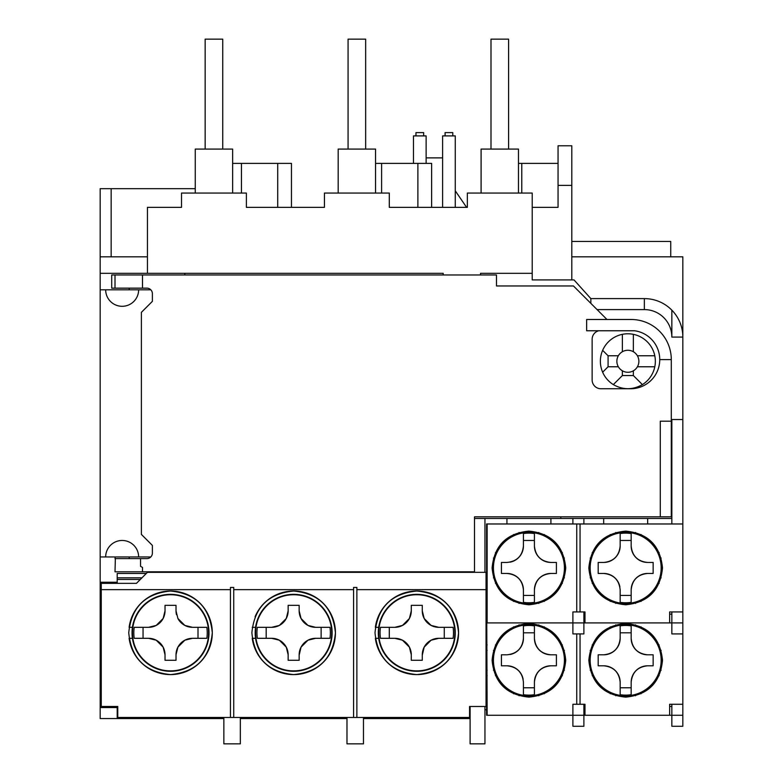 <?xml version="1.0" encoding="UTF-8"?>
<svg xmlns="http://www.w3.org/2000/svg" width="783" height="783" viewBox="0 0 783 783"><rect width="100%" height="100%" fill="white"/><g stroke="black" fill="none" stroke-linecap="round" stroke-linejoin="round"><path stroke-width="1.17" d="M150.816 289.808L138.64 289.808A16.492 16.492 0 0 1 122.148 306.3A16.492 16.492 0 0 1 105.666 289.808L100.165 289.808L100.165 718.569L117.205 718.569L117.205 706.472M100.165 289.808L100.165 256.824L147.439 256.824M111.157 256.824L111.157 188.664L100.165 188.664L100.165 256.824M346.977 718.569L240.332 718.569M223.85 718.569L117.205 718.569M470.103 718.569L363.469 718.569M117.205 583.345L117.205 582.239L100.165 582.239M117.205 582.239L117.205 573.45L146.343 573.45M115.355 558.602L115.003 571.796L142.496 571.796L142.496 567.44L140.539 566.305L140.539 558.602L115.003 558.602L115.199 556.958L105.666 556.958A16.492 16.492 0 0 1 122.148 540.466A16.492 16.492 0 0 1 138.64 556.958L129.107 556.958L129.303 558.602M184.817 571.796L184.817 572.344M484.951 572.344L484.951 518.473L474.498 518.473M560.804 516.829L560.804 518.473L671.843 518.473L671.843 419.531L682.835 419.531L682.835 337.082L671.843 337.082A27.483 27.483 0 0 0 644.36 309.598L597.086 309.598M590.852 303.364L590.852 298.607L573.998 279.913L532.225 279.913L532.225 273.316L480.547 273.316L480.547 274.97M443.168 274.97L443.168 273.316L184.817 273.316L184.817 274.97M100.165 556.958L150.816 556.958M184.817 273.316L100.165 273.316M571.796 256.824L682.835 256.824L682.835 337.082L682.835 256.824M111.157 188.664L195.261 188.664M346.977 717.463L346.977 743.85L363.469 743.85L363.469 717.463M470.103 706.472L470.103 743.85L484.951 743.85L484.951 706.472M223.85 717.463L223.85 743.85L240.332 743.85L240.332 717.463M138.64 289.808L105.666 289.808M682.835 419.531L682.835 523.974L580.046 523.974L580.046 611.924L584.989 611.924L584.989 622.916L671.843 622.916L671.843 633.917L682.835 633.917L682.835 622.916L671.843 622.916L671.843 611.924M669.641 622.916L669.641 611.924L682.835 611.924L682.835 622.916M580.046 633.917L580.046 704.269L584.989 704.269L584.989 715.27L669.641 715.27L669.641 704.269L682.835 704.269L682.835 726.262L671.843 726.262L671.843 704.269M560.804 518.473L484.951 518.473M532.225 273.316L532.225 193.058L467.353 193.058L467.353 207.358L389.298 207.358L389.298 193.058L324.436 193.058L324.436 207.358L246.381 207.358L246.381 193.058L181.519 193.058L181.519 207.358L147.439 207.358L147.439 273.316M670.737 256.824L670.737 241.438L571.796 241.438M426.128 163.383L426.128 135.899L413.483 135.899L413.483 163.383M455.266 207.358L455.266 135.899L442.62 135.899L442.62 207.358M484.951 709.77L486.595 709.77M571.796 185.365L558.054 185.365L558.054 145.785L571.796 145.785L571.796 279.913M558.054 185.365L558.054 207.358L532.225 207.358M671.843 336.181L671.843 310.156A38.475 38.475 0 0 0 644.36 298.607L590.852 298.607M486.595 617.425L486.047 617.425M671.843 518.473L671.843 523.974M671.843 310.156A38.475 38.475 0 0 1 682.835 337.082M487.143 525.628L486.595 525.628L486.595 523.974L487.143 523.974L487.143 622.916L572.902 622.916L572.902 633.917L583.893 633.917L583.893 611.924M583.893 523.974L583.893 518.473M572.902 518.473L572.902 523.974M241.438 193.058L241.438 163.383L277.711 163.383L277.711 207.358L246.381 207.358M381.605 193.058L381.605 163.383L417.887 163.383L417.887 207.358L389.298 207.358M426.128 157.882L442.62 157.882M466.599 207.358L455.266 190.807M487.143 577.844L486.595 577.844L487.143 715.27L572.902 715.27L572.902 726.262L583.893 726.262L583.893 704.269M431.629 207.358L431.629 163.383L417.887 163.383M291.452 207.358L291.452 163.383L277.711 163.383M232.639 193.058L232.639 149.083L195.261 149.083L195.261 193.058M375.556 193.058L375.556 149.083L338.178 149.083L338.178 193.058M518.473 193.058L518.473 149.083L481.095 149.083L481.095 193.058M423.652 135.899L423.652 132.601L415.959 132.601L415.959 135.899M452.789 135.899L452.789 132.601L445.096 132.601L445.096 135.899M518.473 163.383L558.054 163.383M521.772 193.058L521.772 163.383M375.556 163.383L381.605 163.383M232.639 163.383L241.438 163.383M508.588 149.083L508.588 39.15L490.99 39.15L490.99 149.083M654.794 355.766A27.483 27.483 0 0 1 642.403 384.6C632.713 390.071 623.023 390.071 613.334 384.6A27.483 27.483 0 0 1 633.359 334.341A27.483 27.483 0 0 1 654.794 355.766L637.391 355.766A10.991 10.991 0 0 1 622.368 370.79A10.991 10.991 0 0 1 622.368 351.743A10.991 10.991 0 0 1 637.391 355.766M618.345 366.767L608.078 366.767L602.646 372.199M613.334 384.6L622.368 375.556L622.368 370.79M633.359 370.79L633.359 375.556L642.403 384.6M654.794 366.767L637.391 366.767M633.359 334.341L633.359 351.743M622.368 351.743L622.368 334.341M602.646 350.344L608.078 355.766L618.345 355.766M608.078 355.766L608.078 366.767M622.368 375.556L633.359 375.556M134.226 638.311L148.535 638.311L134.226 638.311A36.713 36.713 0 0 1 134.226 627.32L148.535 627.32L134.226 627.32M192.961 627.32L206.82 627.32A36.713 36.713 0 0 1 206.82 638.311L192.51 638.311L206.82 638.311M184.847 640.2L192.51 638.311A16.492 16.492 0 0 0 184.847 640.2L177.907 647.14A16.492 16.492 0 0 1 184.847 640.2M176.018 654.803L177.907 647.14A16.492 16.492 0 0 0 176.018 654.803L176.018 660.294L165.027 660.294L165.027 654.803A16.492 16.492 0 0 0 163.138 647.14L165.027 654.803L165.027 660.294M148.535 638.311L156.199 640.2A16.492 16.492 0 0 1 163.138 647.14L156.199 640.2A16.492 16.492 0 0 0 148.535 638.311M209.002 632.811A38.475 38.475 0 0 0 170.528 594.336A38.475 38.475 0 0 0 132.043 632.811A38.475 38.475 0 0 0 170.528 671.295A38.475 38.475 0 0 0 209.002 632.811M156.199 625.431L148.535 627.32A16.492 16.492 0 0 0 156.199 625.431L163.138 618.492A16.492 16.492 0 0 1 156.199 625.431M165.027 610.828L163.138 618.492A16.492 16.492 0 0 0 165.027 610.828L165.027 605.328L176.018 605.328L176.018 610.828A16.492 16.492 0 0 0 176.498 614.743M177.907 618.492L184.847 625.431A16.492 16.492 0 0 0 192.51 627.32L184.847 625.431A16.492 16.492 0 0 1 177.907 618.492L176.018 610.828L176.018 605.328M206.82 627.32L198.011 627.32L198.011 638.311M143.044 638.311L143.044 627.32M132.444 627.32L129.117 627.32A41.773 41.773 0 0 1 192.98 597.586A41.773 41.773 0 0 1 192.98 668.036A41.773 41.773 0 0 1 129.117 638.311L132.444 638.311M117.205 579.489L140.294 579.489M117.205 577.844L141.938 577.844M271.672 638.311L279.335 640.2A16.492 16.492 0 0 0 271.672 638.311L257.362 638.311A36.713 36.713 0 0 1 257.362 627.32L271.672 627.32L257.362 627.32M316.097 627.32L329.956 627.32A36.713 36.713 0 0 1 329.956 638.311L315.647 638.311L329.956 638.311M307.973 640.2L315.647 638.311A16.492 16.492 0 0 0 307.973 640.2L301.044 647.14A16.492 16.492 0 0 1 307.973 640.2M299.155 655.254L301.044 647.14A16.492 16.492 0 0 0 299.155 654.803L299.155 660.294L288.154 660.294L288.154 654.803A16.492 16.492 0 0 0 286.265 647.14L288.154 654.803L288.154 660.294M332.129 632.811A38.475 38.475 0 0 0 293.654 594.336A38.475 38.475 0 0 0 255.18 632.811A38.475 38.475 0 0 0 293.654 671.295A38.475 38.475 0 0 0 332.129 632.811M279.335 625.431L271.672 627.32A16.492 16.492 0 0 0 279.335 625.431L286.265 618.492A16.492 16.492 0 0 1 279.335 625.431M288.154 610.828L286.265 618.492A16.492 16.492 0 0 0 288.154 610.828L288.154 605.328L299.155 605.328L299.155 610.828A16.492 16.492 0 0 0 301.044 618.492L299.155 610.828L299.155 605.328M315.647 627.32L307.973 625.431A16.492 16.492 0 0 1 301.044 618.492L307.973 625.431A16.492 16.492 0 0 0 315.647 627.32M279.335 640.2A16.492 16.492 0 0 1 286.265 647.14L279.335 640.2M329.956 627.32L321.138 627.32L321.138 638.311M257.362 638.311L266.171 638.311L266.171 627.32M255.082 616.769A41.773 41.773 0 0 1 321.901 602.029A41.773 41.773 0 0 1 312.955 669.866A41.773 41.773 0 0 1 252.243 638.311L255.571 638.311M255.571 627.32L252.243 627.32M394.348 638.311L380.489 638.311A36.713 36.713 0 0 1 380.489 627.32L394.798 627.32L380.489 627.32M439.224 627.32L453.083 627.32A36.713 36.713 0 0 1 453.083 638.311L438.774 638.311L453.083 638.311M431.11 640.2L438.774 638.311A16.492 16.492 0 0 0 431.11 640.2L424.171 647.14A16.492 16.492 0 0 1 431.11 640.2M422.282 655.254L424.171 647.14A16.492 16.492 0 0 0 422.282 654.803L422.282 660.294L411.29 660.294L411.29 654.803A16.492 16.492 0 0 0 409.401 647.14L411.29 654.803L411.29 660.294M394.798 638.311L402.462 640.2A16.492 16.492 0 0 1 409.401 647.14L402.462 640.2A16.492 16.492 0 0 0 394.798 638.311M455.266 632.811A38.475 38.475 0 0 0 416.781 594.336A38.475 38.475 0 0 0 378.306 632.811A38.475 38.475 0 0 0 416.781 671.295A38.475 38.475 0 0 0 455.266 632.811M402.462 625.431L394.798 627.32A16.492 16.492 0 0 0 402.462 625.431L409.401 618.492A16.492 16.492 0 0 1 402.462 625.431M411.29 610.828L409.401 618.492A16.492 16.492 0 0 0 411.29 610.828L411.29 605.328L422.282 605.328L422.282 610.828A16.492 16.492 0 0 0 424.171 618.492L422.282 610.828L422.282 605.328M438.774 627.32L431.11 625.431A16.492 16.492 0 0 1 424.171 618.492L431.11 625.431A16.492 16.492 0 0 0 438.774 627.32M453.083 627.32L444.274 627.32L444.274 638.311M380.489 638.311L389.298 638.311L389.298 627.32M375.37 627.32A41.773 41.773 0 0 1 439.243 597.586A41.773 41.773 0 0 1 439.243 668.036A41.773 41.773 0 0 1 375.37 638.311L378.698 638.311M378.698 627.32L375.38 627.32M506.934 518.473L506.934 523.974M550.909 523.974L550.909 518.473M501.433 573.45L501.433 562.448L506.934 562.448C516.917 561.44 522.418 555.94 523.426 545.966L523.426 533.556A34.824 34.824 0 0 1 534.417 533.556L534.417 545.966C535.435 555.94 540.926 561.44 550.909 562.448L556.41 562.448L556.41 573.45L550.909 573.45C540.926 574.458 535.435 579.958 534.417 589.942L534.417 602.342A34.824 34.824 0 0 1 523.426 602.342L523.426 589.942C522.408 579.958 516.917 574.458 506.934 573.45L501.433 573.45M564.651 567.949A35.734 35.734 0 0 0 528.926 532.225A35.734 35.734 0 0 0 493.192 567.949A35.734 35.734 0 0 0 528.926 603.683A35.734 35.734 0 0 0 564.651 567.949M534.417 590.392L534.417 589.942A16.492 16.492 0 0 1 550.909 573.45M534.417 602.342L534.417 595.432L523.426 595.432L523.426 602.225M556.41 573.45L556.41 567.949M523.426 533.556L523.426 540.466L534.417 540.466L534.417 545.966A16.492 16.492 0 0 0 550.909 562.448M534.417 540.466L534.417 533.673M523.426 540.466L523.426 545.966A16.492 16.492 0 0 1 510.027 562.165M501.433 562.448L501.433 567.949M523.426 595.432L523.426 589.942A16.492 16.492 0 0 0 506.934 573.45M493.613 562.448L493.065 562.448A36.282 36.282 0 0 1 548.629 537.49A36.282 36.282 0 0 1 548.629 598.408A36.282 36.282 0 0 1 493.065 573.45L493.613 573.45M564.396 577.844L563.829 577.844M563.829 558.054L564.396 558.054M538.812 532.479L538.812 533.047M519.031 533.047L519.031 532.479M494.014 577.844L493.447 577.844M486.595 577.844L486.595 558.054L487.143 558.054M493.447 558.054L494.014 558.054M538.812 602.851L538.812 603.429M519.031 603.429L519.031 602.851M486.595 525.628L486.595 558.054M486.595 610.28L487.143 610.28M513.531 600.806L513.531 601.413M486.595 583.345L487.143 583.345M495.463 583.345L496.07 583.345M513.531 534.495L513.531 535.092M496.07 552.563L495.463 552.563M487.143 552.563L486.595 552.563M544.312 535.092L544.312 534.495M562.38 552.563L561.773 552.563M544.312 601.413L544.312 600.806M561.773 583.345L562.38 583.345M667.997 622.916L572.902 622.916L572.902 611.924L580.046 611.924M603.683 518.473L603.683 523.974M647.658 523.974L647.658 518.473M598.183 573.45L598.183 562.448L603.683 562.448C613.666 561.44 619.157 555.94 620.165 545.966L620.165 533.556A34.824 34.824 0 0 1 631.167 533.556L631.167 545.966C632.175 555.94 637.675 561.44 647.658 562.448L653.149 562.448L653.149 573.45L647.658 573.45C637.675 574.458 632.175 579.958 631.167 589.942L631.167 602.342A34.824 34.824 0 0 1 620.165 602.342L620.165 589.942C619.157 579.958 613.657 574.458 603.683 573.45L598.183 573.45M661.4 567.949A35.734 35.734 0 0 0 625.666 532.225A35.734 35.734 0 0 0 589.942 567.949A35.734 35.734 0 0 0 625.666 603.683A35.734 35.734 0 0 0 661.4 567.949M631.167 602.342L631.167 595.432L620.165 595.432L620.165 602.342M647.658 573.45A16.492 16.492 0 0 0 631.167 589.942M653.149 573.45L653.149 567.949M620.165 533.556L620.165 540.466L631.167 540.466L631.167 545.966A16.492 16.492 0 0 0 647.658 562.448M631.167 540.466L631.167 533.556M620.165 545.516L620.165 545.966A16.492 16.492 0 0 1 603.683 562.448L603.233 562.448M598.183 562.448L598.183 567.949M619.882 586.849A16.492 16.492 0 0 0 603.683 573.45M620.165 589.942L620.165 595.432M590.362 562.448L589.805 562.448A36.282 36.282 0 0 1 645.378 537.49A36.282 36.282 0 0 1 645.378 598.408A36.282 36.282 0 0 1 589.805 573.45L590.362 573.45M661.146 577.844L660.568 577.844M660.568 558.054L661.146 558.054M635.561 532.479L635.561 533.047M615.771 533.047L615.771 532.479M590.764 577.844L590.196 577.844M590.196 558.054L590.764 558.054M635.561 602.851L635.561 603.429M615.771 603.429L615.771 602.851M610.28 600.806L610.28 601.413M592.212 583.345L592.819 583.345M610.28 534.495L610.28 535.092M592.819 552.563L592.212 552.563M641.062 535.092L641.062 534.495M659.129 552.563L658.523 552.563M641.062 601.413L641.062 600.806M658.523 583.345L659.129 583.345M487.143 715.27L486.595 715.27L486.595 702.625L487.143 702.625M501.433 665.795L501.433 654.803L506.934 654.803C516.917 653.785 522.418 648.295 523.426 638.311L523.426 625.901A34.824 34.824 0 0 1 534.417 625.901L534.417 638.311C535.435 648.295 540.926 653.785 550.909 654.803L556.41 654.803L556.41 665.795L550.909 665.795C540.926 666.803 535.435 672.303 534.417 682.287L534.417 694.687A34.824 34.824 0 0 1 523.426 694.687L523.426 682.287C522.408 672.303 516.917 666.803 506.934 665.795L501.433 665.795M564.651 660.294A35.734 35.734 0 0 0 528.926 624.57A35.734 35.734 0 0 0 493.192 660.294A35.734 35.734 0 0 0 528.926 696.028A35.734 35.734 0 0 0 564.651 660.294M534.417 682.737L534.417 682.287A16.492 16.492 0 0 1 550.909 665.795M534.417 694.687L534.417 687.777L523.426 687.777L523.426 694.57M556.41 665.795L556.41 660.294M523.426 625.901L523.426 632.811L534.417 632.811L534.417 638.311A16.492 16.492 0 0 0 550.909 654.803M534.417 632.811L534.417 625.901M523.426 637.861L523.426 638.311A16.492 16.492 0 0 1 510.027 654.51M501.433 654.803L501.433 660.294M523.132 679.194A16.492 16.492 0 0 0 506.934 665.795M523.426 682.287L523.426 687.777M493.613 654.803L493.065 654.803A36.282 36.282 0 0 1 548.629 629.835A36.282 36.282 0 0 1 548.629 690.753A36.282 36.282 0 0 1 493.065 665.795L493.613 665.795M564.396 670.189L563.829 670.189M563.829 650.399L564.396 650.399M538.812 624.824L538.812 625.392M519.031 625.392L519.031 624.824M494.014 670.189L493.447 670.189M487.143 670.189L486.595 670.189L486.595 650.399L487.143 650.399M493.447 650.399L494.014 650.399M538.812 695.206L538.812 695.774M519.031 695.774L519.031 695.206M486.595 670.189L486.595 702.625M486.595 622.916L486.595 650.399M513.531 693.151L513.531 693.758M486.595 675.69L487.143 675.69M495.463 675.69L496.07 675.69M513.531 626.84L513.531 627.447M496.07 644.908L495.463 644.908M487.143 644.908L486.595 644.908M544.312 627.447L544.312 626.84M562.38 644.908L561.773 644.908M544.312 693.758L544.312 693.151M561.773 675.69L562.38 675.69M584.989 715.27L572.902 715.27L572.902 704.269L580.046 704.269M598.183 665.795L598.183 654.803L603.683 654.803C613.666 653.785 619.157 648.295 620.165 638.311L620.165 625.901A34.824 34.824 0 0 1 631.167 625.901L631.167 638.311C632.175 648.295 637.675 653.785 647.658 654.803L653.149 654.803L653.149 665.795L647.658 665.795C637.675 666.803 632.175 672.303 631.167 682.287L631.167 694.687A34.824 34.824 0 0 1 620.165 694.687L620.165 682.287C619.157 672.303 613.657 666.803 603.683 665.795L598.183 665.795M661.4 660.294A35.734 35.734 0 0 0 625.666 624.57A35.734 35.734 0 0 0 589.942 660.294A35.734 35.734 0 0 0 625.666 696.028A35.734 35.734 0 0 0 661.4 660.294M631.167 682.737L631.167 682.287A16.492 16.492 0 0 1 647.658 665.795M631.167 694.687L631.167 687.777L620.165 687.777L620.165 694.687M653.149 665.795L653.149 660.294M620.165 625.901L620.165 632.811L631.167 632.811L631.167 638.311A16.492 16.492 0 0 0 647.658 654.803M631.167 632.811L631.167 625.901M620.165 637.861L620.165 638.311A16.492 16.492 0 0 1 603.683 654.803M598.183 654.803L598.183 660.294M620.165 687.777L620.165 682.287A16.492 16.492 0 0 0 603.683 665.795M590.362 654.803L589.805 654.803A36.282 36.282 0 0 1 645.378 629.835A36.282 36.282 0 0 1 645.378 690.753A36.282 36.282 0 0 1 589.805 665.795L590.362 665.795M661.146 670.189L660.568 670.189M660.568 650.399L661.146 650.399M635.561 624.824L635.561 625.392M615.771 625.392L615.771 624.824M590.764 670.189L590.196 670.189M590.196 650.399L590.764 650.399M635.561 695.206L635.561 695.774M615.771 695.774L615.771 695.206M610.28 693.151L610.28 693.758M592.212 675.69L592.819 675.69M610.28 626.84L610.28 627.447M592.819 644.908L592.212 644.908M641.062 627.447L641.062 626.84M659.129 644.908L658.523 644.908M641.062 693.758L641.062 693.151M658.523 675.69L659.129 675.69M375.008 632.811C377.523 607.393 391.451 593.475 416.801 591.038C442.17 593.514 456.088 607.442 458.564 632.811C456.098 658.17 442.18 672.098 416.791 674.594C391.392 672.098 377.465 658.17 375.008 632.811M251.881 632.811C254.387 607.393 268.324 593.475 293.674 591.038C319.033 593.514 332.961 607.442 335.427 632.811C332.971 658.17 319.053 672.098 293.664 674.594C268.266 672.098 254.328 658.17 251.881 632.811M128.745 632.811C131.26 607.393 145.188 593.475 170.537 591.038C195.907 593.514 209.824 607.442 212.301 632.811C209.844 658.17 195.916 672.098 170.537 674.594C145.129 672.098 131.201 658.17 128.745 632.811M117.205 717.463L470.103 717.463M470.103 708.674L469.555 708.674M230.437 717.463L230.437 589.638L101.261 589.638L101.261 583.345L136.448 583.345L147.439 572.344L486.047 572.344L486.047 706.472L469.555 706.472L469.555 717.463M486.047 589.638L356.872 589.638L356.872 717.463M353.573 717.463L353.573 589.638L233.735 589.638L233.735 717.463M101.261 589.638L101.261 706.472L117.753 706.472L117.753 717.463M117.205 708.674L117.753 708.674M353.573 589.638L353.573 587.446L356.872 587.446L356.872 589.638M233.735 589.638L233.735 587.446L230.437 587.446L230.437 589.638M588.836 660.294C591.008 637.939 603.282 625.666 625.646 623.464C648.011 625.607 660.294 637.891 662.496 660.294C660.314 682.668 648.04 694.952 625.686 697.124C603.292 694.952 591.018 682.678 588.836 660.294M492.096 660.294C494.269 637.939 506.532 625.666 528.897 623.464C551.261 625.607 563.554 637.891 565.747 660.294C563.564 682.668 551.291 694.952 528.936 697.124C506.552 694.952 494.269 682.678 492.096 660.294M682.835 704.269L682.835 633.917M669.641 715.27L682.835 715.27M671.843 706.472L669.641 706.472M576.748 704.269L576.748 633.917M588.836 567.949C591.008 545.594 603.282 533.311 625.646 531.119C648.011 533.262 660.294 545.536 662.496 567.949C660.314 590.323 648.04 602.597 625.686 604.779C603.292 602.607 591.018 590.333 588.836 567.949M492.096 567.949C494.269 545.594 506.532 533.311 528.897 531.119C551.261 533.262 563.554 545.536 565.747 567.949C563.564 590.323 551.291 602.597 528.936 604.779C506.552 602.607 494.269 590.333 492.096 567.949M682.835 611.924L682.835 523.974M580.046 523.974L487.143 523.974M671.843 614.126L669.641 614.126M576.748 611.924L576.748 523.974M365.661 149.083L365.661 39.15L348.073 39.15L348.073 149.083M222.744 149.083L222.744 39.15L205.156 39.15L205.156 149.083M111.705 288.154L142.496 288.154L142.496 274.97L111.705 274.97L111.705 288.154M140.539 558.602L146.891 558.602A5.501 5.501 0 0 0 152.382 553.111L152.382 545.408L141.39 534.417L141.39 312.348L152.382 301.347L152.382 293.654A5.501 5.501 0 0 0 146.891 288.154L142.496 288.154M660.294 421.185L660.294 516.829L671.295 516.829L671.295 421.185L660.294 421.185M634.7 330.769A29.137 29.137 0 0 1 659.746 359.622L671.295 359.622A40.129 40.129 0 0 0 631.167 319.493L586.643 319.493L586.643 330.769L634.7 330.769M142.496 274.97L496.491 274.97L496.491 285.961L573.45 285.961L606.982 319.493M598.701 330.769A8.799 8.799 0 0 0 592.134 339.284L592.134 379.961A8.799 8.799 0 0 0 600.933 388.75L630.618 388.75A29.137 29.137 0 0 0 659.746 359.622M671.295 359.622L671.295 421.185M660.294 516.829L474.498 516.829L474.498 571.796L142.496 571.796M115.003 288.154L115.003 274.97M117.205 707.568L100.165 707.568M644.36 309.598L644.36 298.607M208.601 632.811A38.073 38.073 0 0 1 170.528 670.884A38.073 38.073 0 0 1 132.454 632.811A38.073 38.073 0 0 1 170.528 594.737A38.073 38.073 0 0 1 208.601 632.811M331.728 632.811A38.073 38.073 0 0 1 293.654 670.884A38.073 38.073 0 0 1 255.581 632.811A38.073 38.073 0 0 1 293.654 594.737A38.073 38.073 0 0 1 331.728 632.811M454.854 632.811A38.073 38.073 0 0 1 416.781 670.884A38.073 38.073 0 0 1 378.718 632.811A38.073 38.073 0 0 1 416.781 594.737A38.073 38.073 0 0 1 454.854 632.811M564.416 567.949A35.499 35.499 0 0 1 528.926 603.448A35.499 35.499 0 0 1 493.427 567.949A35.499 35.499 0 0 1 528.926 532.45A35.499 35.499 0 0 1 564.416 567.949M661.165 567.949A35.499 35.499 0 0 1 625.666 603.448A35.499 35.499 0 0 1 590.167 567.949A35.499 35.499 0 0 1 625.666 532.45A35.499 35.499 0 0 1 661.165 567.949M564.416 660.294A35.499 35.499 0 0 1 528.926 695.793A35.499 35.499 0 0 1 493.427 660.294A35.499 35.499 0 0 1 528.926 624.805A35.499 35.499 0 0 1 564.416 660.294M661.165 660.294A35.499 35.499 0 0 1 625.666 695.793A35.499 35.499 0 0 1 590.167 660.294A35.499 35.499 0 0 1 625.666 624.805A35.499 35.499 0 0 1 661.165 660.294M129.303 288.154L129.107 289.808"/></g></svg>
